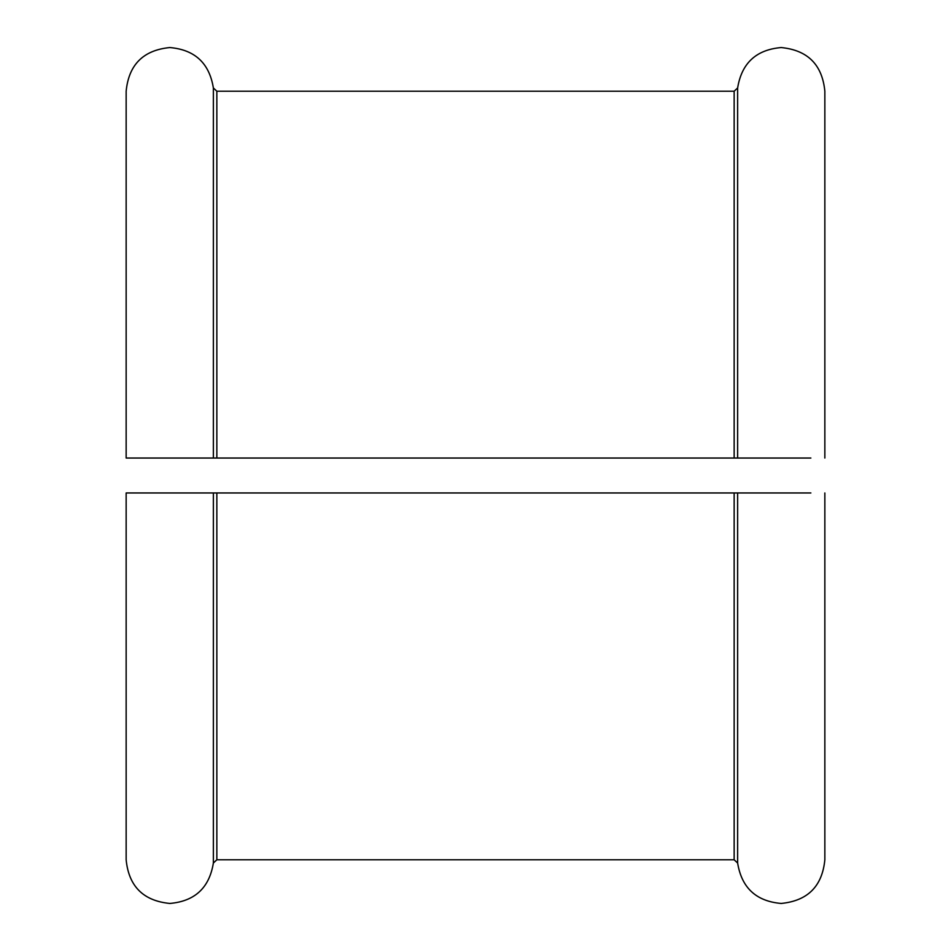 <?xml version="1.0" encoding="UTF-8"?>
<svg xmlns="http://www.w3.org/2000/svg" width="951" height="951" viewBox="0 0 951 951"><rect width="100%" height="100%" fill="white"/><g stroke="black" fill="none" stroke-linecap="round" stroke-linejoin="round"><path stroke-width="1.43" d="M126.15 859.787C128.754 886.296 143.304 900.847 169.825 903.45C194.836 901.286 209.351 887.806 213.369 863.021L213.369 492.963L126.15 492.963L126.15 859.787L126.15 492.963L140.13 492.963M810.87 492.963L737.631 492.963L737.631 863.021C741.649 887.806 756.164 901.286 781.175 903.45C807.696 900.847 822.246 886.296 824.85 859.787M824.85 492.963L824.85 859.787L824.85 492.963M737.631 863.021L734.148 859.787L734.148 492.963L737.631 492.963M213.369 492.963L216.852 492.963L216.852 859.787L734.148 859.787M734.148 492.963L216.852 492.963M140.13 458.037L126.15 458.037L126.15 91.213L126.15 458.037L734.148 458.037L734.148 91.213L216.852 91.213L216.852 458.037M824.85 91.213C822.246 64.704 807.696 50.153 781.175 47.55C756.164 49.714 741.649 63.194 737.631 87.979L737.631 458.037L810.87 458.037M734.017 458.037L216.983 458.037M824.85 458.037L824.85 91.213L824.85 458.037M737.631 458.037L734.148 458.037M213.369 458.037L213.369 87.979L216.852 91.213M213.369 863.021L216.852 859.787M213.369 87.979C209.351 63.194 194.836 49.714 169.825 47.55C143.304 50.153 128.754 64.704 126.15 91.213M737.631 87.979L734.148 91.213"/></g></svg>
